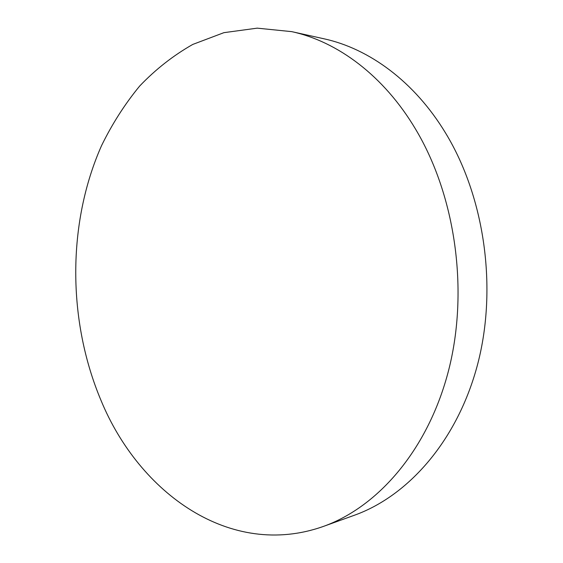 <?xml version="1.0" encoding="UTF-8"?>
<svg xmlns="http://www.w3.org/2000/svg" width="563" height="563" viewBox="0 0 563 563"><rect width="100%" height="100%" fill="white"/><g stroke="black" fill="none" stroke-linecap="round" stroke-linejoin="round"><path stroke-width="0.84" d="M415.663 129.307C383.79 75.597 337.49 41.549 291.733 31.641L257.2 28.15L223.905 32.668L192.771 44.428C173.298 55.491 155.599 69.362 139.673 86.04C124.88 104.028 112.185 123.874 101.579 145.571C67.046 223.328 67.398 320.804 101.122 400.673C139.251 492.977 230.281 559.453 323.401 526.419C378.322 506.827 428.471 449.246 448.753 369.8C468.916 290.424 455.537 195.966 415.663 129.307M323.401 526.419L354.303 515.279C408.527 495.919 457.782 440.189 477.741 363.881C497.565 287.644 484.623 197.205 445.629 133.128C414.445 81.501 368.983 48.538 323.802 38.748L291.733 31.641"/></g></svg>
